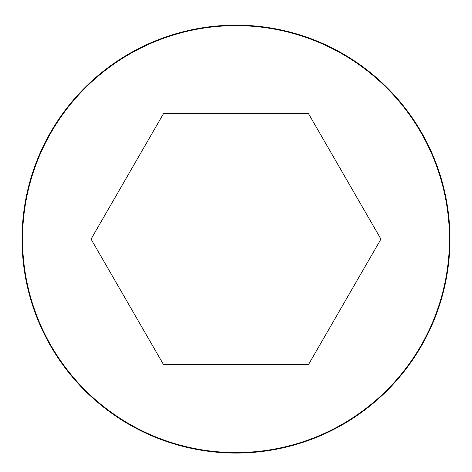 <?xml version="1.0" encoding="UTF-8"?>
<svg xmlns="http://www.w3.org/2000/svg" width="472" height="472" viewBox="0 0 472 472"><rect width="100%" height="100%" fill="white"/><g stroke="black" fill="none" stroke-linecap="round" stroke-linejoin="round"><path stroke-width="0.71" d="M236 25.146A213.958 213.958 0 0 0 50.705 346.088A213.958 213.958 0 0 0 421.295 346.088A213.958 213.958 0 0 0 236 25.146A213.958 213.958 0 0 0 50.705 346.088A213.958 213.958 0 0 0 421.295 346.088A213.958 213.958 0 0 0 236 25.146M380.939 239.109L308.47 113.587L163.53 113.587L91.061 239.109L163.53 364.632L308.47 364.632L380.939 239.109M236 25.641A213.468 213.468 0 0 0 51.135 345.84A213.468 213.468 0 0 0 420.865 345.84A213.468 213.468 0 0 0 236 25.641"/></g></svg>

